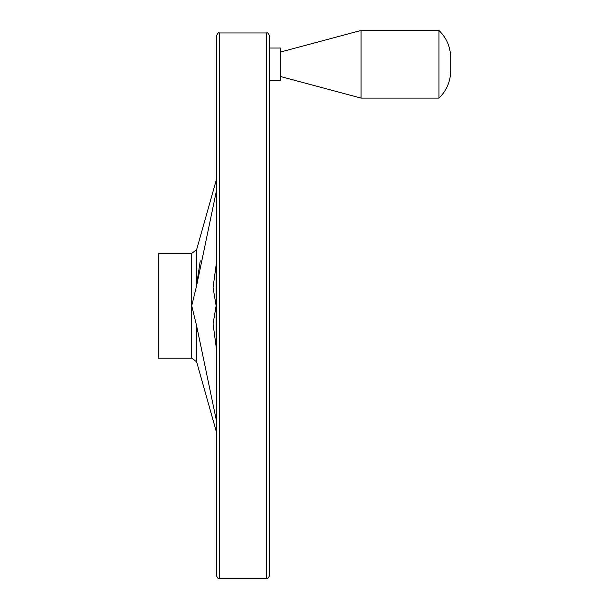 <?xml version="1.0" encoding="UTF-8"?>
<svg xmlns="http://www.w3.org/2000/svg" width="609" height="609" viewBox="0 0 609 609"><rect width="100%" height="100%" fill="white"/><g stroke="black" fill="none" stroke-linecap="round" stroke-linejoin="round"><path stroke-width="0.91" d="M197.057 281.746L200.27 260.812M216.37 191.066L196.623 285.697L191.721 305.756L196.623 325.815L216.37 420.446M216.37 348.439L213.066 323.904L216.119 305.756L213.066 287.608L216.37 263.073M158.317 253.374L158.317 358.13L191.721 358.13L191.721 253.374L158.317 253.374M216.37 92.507L216.37 518.997M216.37 36.015L216.37 575.497C217.634 578.299 218.654 579.311 219.423 578.55L219.423 32.962C218.654 32.193 217.634 33.213 216.37 36.015M266.567 578.55L266.567 32.962C267.336 32.193 268.356 33.213 269.62 36.015L269.62 575.497C268.356 578.299 267.336 579.311 266.567 578.55L219.423 578.55M269.62 48.042L280.703 48.042L280.703 80.51L269.62 80.51M280.703 51.978L361.061 30.45L361.061 98.102L280.703 76.574M361.061 30.45L438.967 30.45L438.967 98.102L361.061 98.102M216.37 179.678L196.623 249.667L196.623 285.697M196.623 325.815L196.623 361.837L216.37 431.834M216.119 264.481L216.119 347.031M196.623 249.667L191.721 253.374M196.623 361.837L191.721 358.13M266.567 32.962L219.423 32.962M438.967 30.45C446.595 37.903 450.5 46.984 450.683 57.688L450.683 70.865C450.5 81.568 446.595 90.65 438.967 98.102"/></g></svg>
